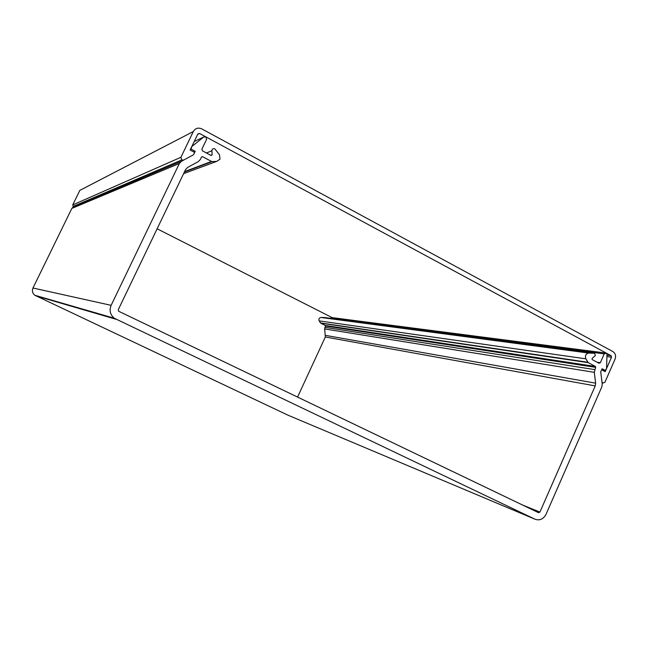 <?xml version="1.0" encoding="UTF-8"?>
<svg xmlns="http://www.w3.org/2000/svg" width="648" height="648" viewBox="0 0 648 648"><rect width="100%" height="100%" fill="white"/><g stroke="black" fill="none" stroke-linecap="round" stroke-linejoin="round"><path stroke-width="0.97" d="M157.124 228.793L332.141 317.617L330.715 318.354M606.974 355.161L611.096 355.703L199.519 133.439L197.648 134.371M611.096 355.703L611.526 357.21L605.192 371.677L601.636 369.781L600.728 371.855L601.968 381.866L602.721 383.122L604.924 382.28L615.057 359.122C616.143 355.979 615.487 353.5 613.105 351.694L201.722 128.863C198.134 127.356 195.332 128.247 193.315 131.536L180.922 157.286L181.699 159.967L183.684 160.064L193.549 154.734L195.202 151.292L191.095 149.097L191.776 146.578L203.788 136.963L194.198 141.548M193.315 131.536L79.834 190.382L72.73 204.922L73.183 206.42L74.334 206.461M332.554 326.568L332.327 327.054M111.124 305.338L32.975 288.02C31.841 290.855 32.449 293.269 34.806 295.253L288.044 415.214L535.013 519.218L114.283 318.241C110.168 314.717 109.115 310.416 111.124 305.338L179.383 163.458L181.481 161.255L193.549 154.734L194.651 152.442L190.123 150.028L197.843 133.974L199.519 133.439M184.405 172.004L212.139 161.587L216.699 161.393L219.996 159.189L219.51 154.783L214.869 148.91C213.143 148.287 212.155 148.894 211.888 150.741L212.163 154.767L211.086 155.48L202.411 150.83L201.917 149.129L206.599 139.369L205.853 136.866L203.788 136.963M595.407 366.452L595.666 367.359L325.482 326.001L325.304 325.466L595.407 366.452L588.214 362.613L585.865 358.83C584.828 355.72 585.768 353.792 588.684 353.055L594.678 353.249L595.301 355.639L592.118 358.417L592.15 359.583L599.011 363.261L600.356 362.702L604.228 353.873L330.845 318.063M297.554 397.094L325.337 336.992L324.632 328.933L325.482 326.001M325.304 325.466L320.695 323.141L588.214 362.613M585.865 358.83L319.172 320.882L320.695 323.141M319.172 320.882C318.492 319.035 319.075 317.901 320.922 317.48L324.502 317.536M32.975 288.02L71.855 208.397L73.054 207.149L181.481 161.255M595.666 367.359L594.289 372.325L595.634 383.179L595.229 385.9L539.922 512.074L538.537 512.69L118.689 311.259L118.284 309.647L185.547 169.622L187.637 167.419L198.28 161.652L200.362 159.457L201.544 156.986L202.549 156.662L211.507 161.441L184.607 171.582M212.139 161.587L211.507 161.441M535.013 519.218C539.687 520.822 543.372 519.17 546.053 514.245L601.846 386.816L602.243 384.102L600.728 371.855L602.089 368.744L605.289 370.454L606.552 368.574L606.99 354.569L606.261 353.095L604.228 353.873M193.72 151.948L195.202 151.292M611.526 357.21L606.925 356.594M180.922 157.286L72.73 204.922M216.699 161.393L183.619 173.64M115.976 319.262L35.77 295.828M179.383 163.458L71.855 208.397M191.128 149.121L190.399 149.453M201.496 157.091L202.549 156.662M522.539 505.019L539.922 512.074M595.229 385.9L325.337 336.992M325.571 335.389L595.634 383.179M594.289 372.325L324.632 328.933M588.263 362.637L320.728 323.158M320.476 322.931L587.874 362.256M588.684 353.055L320.922 317.48M593.933 353.039L324.267 317.504M597.075 362.224L600.356 362.702M601.919 369.927L605.289 370.454M210.778 155.318L212.163 154.767M206.453 153.001L211.888 150.741M594.686 369.595L324.867 327.321M606.974 355.177L611.137 355.728M73.183 206.42L181.699 159.967M602.105 383.017L602.721 383.122M34.806 295.253L114.283 318.241M605.208 352.958L332.141 317.617M191.095 149.097L190.423 149.405M595.431 366.468L325.328 325.474"/></g></svg>
